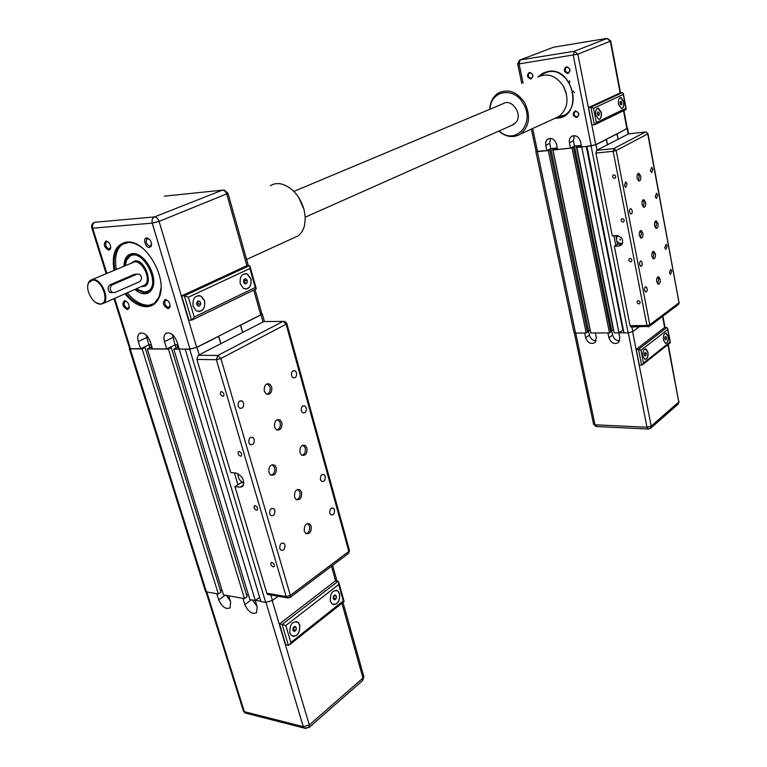 <?xml version="1.0" encoding="UTF-8"?>
<svg xmlns="http://www.w3.org/2000/svg" width="767" height="767" viewBox="0 0 767 767"><rect width="100%" height="100%" fill="white"/><g stroke="black" fill="none" stroke-linecap="round" stroke-linejoin="round"><path stroke-width="1.15" d="M627.281 128.3L617.147 133.947L618.164 139.239L616.917 133.976L606.246 139.393L607.522 144.714L606.476 139.364L595.959 144.704L597.023 150.121M586.928 146.344L623.945 332.868L628.144 332.859L632.813 331.612L639.055 326.953M581.376 145.912L576.861 147.475L614.233 332.907L618.979 332.888L622.871 330.031L586.266 146.411M574.473 146.094L611.644 330.126L610.57 330.903L613.629 329.925M557.379 148.53L552.978 150.025L590.83 332.993L609.497 332.926L610.791 331.986L573.438 147.293L571.683 147.475L574.445 146.104L573.371 140.764L574.339 135.644M590.264 330.251L587.321 331.047L590.245 330.155M573.956 332.389L575.547 333.051L586.218 333.012L587.532 332.082L549.699 149.833L547.983 150.016L550.792 148.654L588.462 330.241M586.784 146.411L595.959 144.704M536.066 151.262L537.389 151.693L548.28 150.524L586.218 333.012M548.28 150.524L549.699 149.833M552.528 148.462L590.139 330.232M553.132 148.395L553.429 149.805M557.216 147.954L557.341 148.549M552.978 150.025L572.038 147.993L609.497 332.926M572.038 147.993L573.438 147.293M576.228 145.912L613.36 330.117M576.832 145.845L577.129 147.341M581.05 145.385L581.175 146.008M576.861 147.475L581.722 146.957L618.979 332.888M644.635 290.281C644.433 287.989 644.913 286.82 646.082 286.772L647.137 288.507C647.338 290.798 646.849 291.968 645.689 292.016L644.635 290.281M639.678 264.538C639.467 262.266 639.946 261.096 641.107 261.039L642.209 262.832C642.41 265.104 641.931 266.274 640.771 266.331L639.678 264.538M669.428 272.726L670.761 269.332L671.787 271.058L670.454 274.442L669.428 272.726M664.759 247.645L666.072 244.261L667.146 246.034L665.823 249.409L664.759 247.645M629.582 212.143C629.371 209.909 629.832 208.749 630.973 208.662L632.181 210.57C632.392 212.814 631.922 213.974 630.781 214.051L629.582 212.143M624.443 185.48L625.814 182.009L627.07 183.984L625.69 187.445L624.443 185.48M655.248 196.601L656.533 193.246L657.693 195.125L656.408 198.48L655.248 196.601M650.416 170.648L651.682 167.292L652.89 169.229L651.624 172.575L650.416 170.648M655.382 253.954C655.66 257.127 655.008 258.757 653.426 258.853L651.883 256.312C651.595 253.148 652.247 251.518 653.829 251.423L655.382 253.954M652.995 258.613L653.867 254.03L652.746 251.729M660.157 279.293C660.435 282.477 659.773 284.116 658.182 284.193L656.696 281.738C656.418 278.546 657.079 276.916 658.671 276.82L660.157 279.293M657.76 283.953L658.652 279.341L657.587 277.117M658.038 223.542C658.326 226.649 657.693 228.25 656.149 228.365L654.558 225.766C654.27 222.67 654.893 221.059 656.437 220.934L658.038 223.542M655.708 228.125L656.533 223.638L655.373 221.27M640.713 176.189C641.011 179.277 640.387 180.897 638.834 181.031L637.089 178.26C636.783 175.164 637.406 173.553 638.959 173.409L640.713 176.189M638.384 180.811L639.189 176.324L637.885 173.764M645.661 202.411C645.958 205.527 645.315 207.148 643.753 207.272L642.075 204.578C641.778 201.462 642.41 199.842 643.973 199.717L645.661 202.411M643.312 207.042L644.136 202.526L642.899 200.053M642.919 233.206C643.216 236.399 642.554 238.038 640.944 238.134L639.314 235.517C639.026 232.334 639.678 230.685 641.289 230.579L642.919 233.206M640.512 237.914L641.404 233.293L640.196 230.896M638.921 303.924C637.195 303.406 636.706 302.409 637.463 300.942L638.278 300.626C640.004 301.143 640.493 302.131 639.745 303.607L638.921 303.924M630.723 261.815C628.95 261.288 628.48 260.272 629.304 258.747L630.071 258.45C631.845 258.968 632.324 259.994 631.5 261.518L630.723 261.815M622.996 222.056C621.174 221.519 620.704 220.474 621.596 218.911L622.325 218.633C624.146 219.161 624.616 220.206 623.724 221.778L622.996 222.056M614.492 178.347C612.622 177.81 612.171 176.726 613.14 175.106L613.811 174.857C615.68 175.394 616.131 176.468 615.163 178.088L614.492 178.347M622.679 242.986L620.944 243.609C616.543 242.295 615.393 239.755 617.512 235.977L618.039 235.632M619.928 238.997L620.129 240.042L619.928 238.997M619.803 239.016L620.465 239.889M630.033 325.668L614.338 246.226L619.036 245.986L621.337 245.114C623.954 240.359 622.507 237.185 616.994 235.565L612.287 235.833L595.93 153.064L613.159 151.291L613.83 148.539L596.611 150.332L628.566 133.889L645.833 131.953L647.971 133.631L645.459 132.01L613.83 148.539L616.189 150.524L613.159 151.291L646.907 325.544L630.033 325.668L631.27 327.01M645.488 131.991L628.566 133.889M614.338 246.226L617.512 244.222L622.277 243.973M615.824 235.632L616.323 238.192M616.898 241.097L617.512 244.222M596.611 150.332L595.93 153.064M668.191 336.349C668.556 340.864 667.616 343.165 665.363 343.261L663.465 340.059C663.1 335.543 664.04 333.233 666.283 333.127L668.191 336.349M665.737 343.348C667.654 342.581 668.421 340.241 668.009 336.349L665.727 333.051M647.952 352.216C648.326 356.895 647.319 359.272 644.913 359.33L642.986 356.109C642.612 351.42 643.618 349.043 646.006 348.975L647.952 352.216M645.335 359.426C647.386 358.64 648.192 356.233 647.77 352.216L645.402 348.88M618.854 332.888L619.822 337.748L618.528 342.533C614.3 344.68 611.098 343.089 608.902 337.758L607.924 332.926M613.667 330.126L611.615 330.146L612.612 335.045C613.753 338.793 616.083 340.749 619.621 340.893M588.433 330.261L589.439 335.093C590.532 338.717 592.776 340.653 596.151 340.884M595.345 332.974L596.333 337.768L595.039 342.552C590.935 344.584 587.819 342.993 585.691 337.777L584.694 333.012M646.006 355.284L645.152 355.965L644.433 354.824L644.577 353.012L645.431 352.341L646.15 353.482L646.006 355.284L644.711 355.274M646.15 353.482L644.539 353.462M664.836 338.841L664.97 337.077L665.785 336.435L666.331 339.321L665.516 339.963L664.836 338.841M666.331 339.321L665.123 339.321M666.475 337.557L664.931 337.557M640.982 350.279L638.537 349.378L641.643 365.13L642.593 364.699L643.494 363.088L640.982 350.279L667.721 329.561L667.693 328.324L666.782 327.576L638.537 349.378L636.226 349.359L664.51 327.595L666.782 327.576M667.721 329.561L670.214 342.791M636.226 349.359L639.333 365.102L641.643 365.13M619.113 332.792L623.926 332.782M569.497 80.698L569.814 82.51M573.323 91.148L574.349 92.654M539.719 76.038L542.653 73.833L548.482 71.743C569.018 67.371 582.862 104.868 564.646 115.088L556.315 117.687M562.92 116.066L556.995 117.38M555.126 118.233L557.705 118.108C583.476 116.287 573.63 66.413 548.156 71.398L542.806 73.191L538.309 76.71M623.792 101.762C624.252 105.961 623.418 108.195 621.289 108.463L618.538 104.254C618.087 100.055 618.911 97.821 621.03 97.543L623.792 101.762M620.503 97.543L623.609 101.79C624.07 105.453 623.418 107.687 621.634 108.492M595.758 115.079C595.278 110.726 596.17 108.425 598.423 108.157L601.29 112.452C601.769 116.805 600.868 119.106 598.605 119.355L595.758 115.079M597.838 108.157L601.098 112.471C601.587 116.248 600.887 118.549 598.998 119.374M568.05 72.721C565.068 71.839 564.464 70.104 566.238 67.506L566.957 67.247C569.939 68.119 570.552 69.855 568.778 72.453L568.05 72.721M567.839 73.536C571.099 70.698 570.648 68.436 566.477 66.719C563.227 69.548 563.678 71.82 567.839 73.536M576.87 116.785C573.965 115.932 573.332 114.235 574.982 111.714L575.796 111.416C578.702 112.27 579.334 113.957 577.704 116.479L576.87 116.785M576.659 117.6C579.919 114.916 579.468 112.682 575.327 110.918C572.086 113.612 572.527 115.836 576.659 117.6M531.08 78.234C528.175 77.342 527.591 75.636 529.307 73.114L529.959 72.884C532.854 73.766 533.448 75.473 531.742 78.004L531.08 78.234M530.86 79.03C533.957 76.278 533.496 74.054 529.47 72.366C526.383 75.128 526.843 77.352 530.86 79.03M548.865 138.568L546.718 140.025L545.538 142.71L546.708 150.639L550.792 148.654L549.699 143.391L550.591 138.376M540.399 75.77L545.184 72.606M566.382 93.66L563.208 85.856M547.743 139.105C551.78 137.504 554.685 139.191 556.478 144.167L557.571 149.479L570.418 148.108L569.21 140.61L569.929 138.185L571.511 136.44C575.672 134.752 578.673 136.44 580.494 141.521L581.578 146.909L591.223 145.883L573.265 55.329L574.33 51.264L520.179 59.96L519.086 63.91L577.858 54.179L574.33 51.264L607.311 38.36L610.714 40.919L610.321 41.217L577.858 54.179L595.719 144.733L591.223 145.883M546.708 150.639L536.095 151.415M623.916 110.553L627.31 128.463L595.719 144.733M581.271 145.366L574.445 146.104L570.418 148.108M557.264 147.954L550.792 148.654M599.363 114.254L598.749 115.654L597.733 115.184L597.32 113.315L597.934 111.915L598.95 112.385L599.363 114.254L597.579 114.475M598.95 112.385L597.656 112.548M625.767 109.643L625.882 108.3L596.323 122.595L594.981 124.58L591.999 125.098L588.538 107.553L590.926 107.246L593.524 108.329L623.264 94.456L623.264 93.286L622.344 92.682L620.004 92.999L588.538 107.553M563.898 87.083L566.017 92.289M621.136 101.206L621.893 102.586L621.749 104.408L620.839 104.858L620.081 103.478L620.225 101.647L621.136 101.206M621.749 104.408L620.676 104.552M621.893 102.586L620.129 102.816M261.7 313.224L261.001 314.834L240.627 325.179L242.698 332.418L240.359 325.189L218.47 336.301L220.886 343.645L218.739 336.301L196.937 347.374L199.161 354.824M185.192 349.071L260.885 601.51L265.67 602.354L272.429 600.475L278.143 596.218M178.788 347.652L176.698 347.7L173.802 349.138L249.86 599.554L255.248 600.513L259.62 597.292M246.648 595.307L248.22 594.157L246.648 595.307M152.115 347.547L150.207 347.537L147.312 348.956L223.504 594.895L244.51 598.615L247.089 596.736L171.319 347.662L169.363 347.652L175.058 344.824L172.297 334.479M220.503 590.791L221.922 589.785L220.503 590.791M205.24 590.552L206.438 591.875L218.346 593.984L220.925 592.153L145.03 347.509L143.151 347.499L148.846 344.719L146.094 334.911M184.905 349.215L189.727 349.253L196.937 347.374M129.431 347.825L129.316 348.717L130.189 348.841L142.135 348.927L218.346 593.984M142.135 348.927L145.03 347.509M148.913 344.719L149.833 347.719M150.792 344.728L151.665 347.547M147.312 348.956L168.424 349.11L244.51 598.615M168.424 349.11L171.319 347.662M175.125 344.824L176.084 348.007M177.081 344.824L177.944 347.7M173.802 349.138L179.229 349.177L257.175 606.831L256.542 612.708C252.122 614.588 248.22 611.884 244.817 604.588L242.899 598.327M279.83 548.52C279.667 544.234 281.067 542.518 284.011 543.372L284.931 544.906C285.094 549.191 283.694 550.907 280.741 550.035L279.83 548.52M269.677 513.823C269.495 509.556 270.885 507.85 273.857 508.703L274.864 510.323C275.046 514.59 273.646 516.296 270.665 515.424L269.677 513.823M329.8 513.142C329.599 509.202 330.826 507.543 333.482 508.195L334.489 509.825C334.69 513.775 333.463 515.414 330.798 514.762L329.8 513.142M320.462 479.605C320.251 475.674 321.469 474.035 324.144 474.668L325.237 476.393C325.448 480.315 324.22 481.954 321.546 481.302L320.462 479.605M248.844 442.655C248.604 438.446 250.004 436.749 253.024 437.573L254.213 439.405C254.443 443.623 253.043 445.311 250.004 444.467L248.844 442.655M238.154 406.155C237.895 401.975 239.285 400.288 242.324 401.093L243.618 403.039C243.877 407.219 242.477 408.897 239.429 408.073L238.154 406.155M301.335 410.872C301.076 407.009 302.294 405.379 304.988 405.973L306.263 407.891C306.522 411.754 305.304 413.384 302.591 412.771L301.335 410.872M291.537 375.657C291.249 371.832 292.457 370.202 295.161 370.777L296.541 372.8C296.829 376.626 295.611 378.256 292.898 377.671L291.537 375.657M301.623 492.289C301.91 498.119 300.041 500.496 296.014 499.422L294.547 497.064C294.26 491.244 296.12 488.857 300.127 489.902L301.623 492.289M296.608 499.787C299.408 498.531 300.501 495.981 299.887 492.117L297.807 489.384M311.258 526.267C311.517 532.125 309.647 534.513 305.659 533.429L304.298 531.195C304.039 525.347 305.899 522.95 309.878 524.005L311.258 526.267M306.196 533.774C309.015 532.519 310.127 529.949 309.523 526.057L307.615 523.458M306.963 448.081C307.299 453.728 305.506 456.068 301.575 455.099L299.955 452.568C299.619 446.931 301.402 444.582 305.304 445.512L306.963 448.081M302.15 455.425C304.815 454.179 305.841 451.686 305.228 447.957L303.003 445.081M271.748 386.961C272.141 392.656 270.291 395.005 266.187 394.017L264.318 391.208C263.915 385.533 265.765 383.164 269.84 384.123L271.748 386.961M266.935 394.391C269.639 393.135 270.655 390.643 270.003 386.904L267.357 383.711M281.873 422.655C282.227 428.398 280.367 430.757 276.283 429.731L274.557 427.085C274.202 421.351 276.053 418.983 280.118 419.98L281.873 422.655M276.983 430.105C279.725 428.858 280.77 426.337 280.128 422.559L277.683 419.52M276.312 467.688C276.609 473.632 274.672 476.019 270.473 474.859L268.929 472.414C268.623 466.48 270.55 464.073 274.73 465.205L276.312 467.688M271.192 475.291C274.087 474.035 275.209 471.456 274.557 467.544L272.266 464.649M273.253 566.871C271.182 565.845 270.444 564.454 271.058 562.69L271.949 562.441C274.02 563.457 274.759 564.848 274.145 566.621L273.253 566.871M256.494 510.16C254.356 509.144 253.628 507.706 254.308 505.856L255.143 505.616C257.281 506.632 258.009 508.061 257.338 509.911L256.494 510.16M240.541 456.192C238.345 455.167 237.626 453.69 238.374 451.773L239.16 451.523C241.346 452.549 242.075 454.026 241.327 455.953L240.541 456.192M222.852 396.386C220.599 395.35 219.889 393.826 220.714 391.812L221.433 391.582C223.686 392.608 224.405 394.123 223.59 396.146L222.852 396.386M242.535 478.225L241.758 476.997M266.83 593.274L234.932 486.623L240.272 487.16L242.755 486.422C244.913 480.621 242.679 476.163 236.063 473.038L230.723 472.549L196.889 359.435L216.371 359.704L217.78 355.485L198.298 355.265L263.781 321.574L284.72 321.373L286.753 323.252L286.101 324.201L283.119 321.344L217.78 355.485L220.867 358.525L216.371 359.704L286.158 596.573L266.83 593.274L267.501 594.396L269.207 594.684M265.305 321.555L263.781 321.574M234.932 486.623L241.413 482.52L242.918 482.664M241.106 481.475L241.413 482.52M198.298 355.265L196.889 359.435M243.944 482.97C239.793 481.254 237.847 478.157 238.086 473.661M339.628 593.84C339.925 601.922 337.394 605.278 332.044 603.897L330.376 601.088C330.078 593.006 332.59 589.631 337.921 590.973L339.628 593.84M333.597 604.674C338.161 603.811 340.097 600.187 339.417 593.802L337.71 590.945L336.157 590.187M299.753 625.086C299.974 633.734 297.184 637.195 291.374 635.488L289.849 632.852C289.619 624.213 292.39 620.733 298.171 622.392L299.753 625.086M293.109 636.437C298.095 635.603 300.242 631.807 299.533 625.047L297.96 622.353L296.235 621.433M226.37 595.403L230.378 601.165M228.729 595.815L230.646 602.028L230.042 607.876C225.805 609.631 222.037 606.965 218.72 599.871L216.802 593.706M252.439 600.015L257.012 606.275M292.889 630.263L293.167 627.636L294.892 626.294L296.321 627.569L296.033 630.186L294.317 631.538L292.889 630.263L293.598 629.717L293.866 627.09M296.033 630.186L293.598 629.717M296.321 627.569L293.886 627.109M333.204 598.672L333.472 596.141L335.074 594.885L336.416 596.16L336.147 598.682L334.546 599.938L333.204 598.672L333.981 595.748L336.416 596.16M336.147 598.682L333.731 598.279M285.823 625.536L282.141 624.434L288.344 645.296L289.523 644.826L290.856 642.487L285.823 625.536L338.698 584.55L338.592 581.769L337.969 581.348L282.141 624.434L279.485 623.935L335.352 580.935L337.969 581.348M338.698 584.55L343.3 600.925L344.124 601.501M279.485 623.935L285.698 644.759L288.344 645.296M255.507 600.321L260.809 601.261M153.668 282.333L152.518 287.644L149.402 291.709L145.059 293.157L135.5 289.159M124.647 265.833C124.743 260.866 126.229 257.348 129.096 255.258L133.726 253.906L142.077 257.281M114.868 269.955C112.816 257.923 114.964 249.457 121.301 244.539L128.798 242.41C133.247 242.545 137.82 244.443 142.528 248.115M160.993 288.066L159.143 296.906L154.167 303.511L146.948 305.899C139.68 305.784 132.643 301.632 125.817 293.445M152.748 304.403L148.357 305.256C141.099 305.141 134.062 300.99 127.245 292.812M124.973 293.819C131.962 302.284 139.182 306.589 146.65 306.714C152.355 306.474 156.506 303.416 159.085 297.558C168.05 279.341 146.746 240.991 128.147 241.998L126.795 242.036C115.75 244.232 111.493 253.656 114.005 270.32M134.81 289.466C138.233 292.38 141.569 293.819 144.838 293.771C148.338 293.579 150.878 291.7 152.47 288.124C158.098 276.772 144.829 252.918 133.237 253.599L132.538 253.618C127.015 254.366 124.158 258.537 123.957 266.12M250.991 278.805C251.701 286.312 249.265 289.562 243.685 288.565L240.253 283.895C239.534 276.417 241.931 273.148 247.463 274.068L250.991 278.805M245.124 273.579L247.252 274.078L250.771 278.814C251.71 284.538 250.071 287.97 245.852 289.101M193.073 306.301C192.373 298.248 195.086 294.873 201.222 296.177L204.626 300.817C205.316 308.909 202.565 312.255 196.371 310.865L193.073 306.301M198.452 295.496L201.012 296.187L204.405 300.827C205.412 306.858 203.591 310.453 198.96 311.603M125.376 265.526L126.565 260.166L130.083 256.12C143.045 247.77 161.732 285.199 147.676 291.239L144.34 292.045L136.219 288.843M136.881 289.341L144.829 292.332L149.181 290.942C162.019 283.1 142.873 247.252 130.227 255.536L126.622 259.677L125.433 264.711M95.875 302.61L100.65 304.278L103.257 303.416C110.371 299.168 101.33 278.431 92.778 279.485L90.324 280.31L88.627 282.361L87.793 285.429M100.122 303.981C93.162 304.672 84.801 289.456 88.541 282.889L92.548 280.118C102.327 279.083 110.381 303.914 100.352 303.972L100.122 303.981M151.636 244.366L150.006 246.236C146.43 244.644 145.404 242.18 146.928 238.853L149.306 239.122M149.555 247.473L151.329 246.13C151.914 241.989 150.437 239.256 146.89 237.943L146.679 237.952C142.499 238.038 145.509 247.981 149.555 247.473M170.169 305.64L168.5 307.49C165.03 305.908 163.994 303.531 165.384 300.338L167.647 300.482M168.069 308.727L169.91 307.366C170.36 303.262 168.826 300.635 165.288 299.466L165.269 299.466C162.096 302.668 163.026 305.745 168.069 308.727M129.297 306.905L127.792 308.43C124.465 306.858 123.458 304.537 124.762 301.469L126.708 301.536M127.36 309.628L129.029 308.439C129.489 304.441 128.003 301.843 124.58 300.645L124.561 300.645C121.627 303.742 122.557 306.733 127.36 309.628M110.764 247.482L109.297 249.007C105.875 247.425 104.878 245.028 106.297 241.826L108.339 241.989M108.847 250.205L110.438 249.026C111.033 244.999 109.604 242.314 106.162 240.972L105.971 240.982C103.056 244.337 104.015 247.405 108.847 250.205M129.029 308.43L129.134 307.471M112.298 292.658L109.863 292.448C107.476 289.705 107.476 287.184 109.863 284.893L134.647 274.212L136.641 274.116M140.639 332.945L139.489 333.501C137.648 335.112 137.245 337.796 138.3 341.555L140.543 348.764L148.846 344.719L151.252 344.728M116.306 269.351C114.264 257.328 116.411 248.863 122.758 243.954L124.292 243.072M139.489 333.501C143.707 331.948 147.302 334.642 150.274 341.574L152.518 348.851L166.765 348.947L164.512 341.593C163.476 337.816 163.908 335.093 165.787 333.434C170.197 331.766 173.917 334.489 176.956 341.612L179.21 349.033L190.015 349.11L152.221 223.139C151.588 220.167 152.336 218.106 154.474 216.936L94.926 222.248C92.788 223.37 92.04 225.354 92.673 228.183L152.221 223.139L159.095 221.395C158.04 218.537 156.497 217.051 154.474 216.936L222.353 190.149L224.347 190.168L228.01 193.361L159.095 221.395L196.668 347.365L190.015 349.11M140.543 348.764L130.476 348.697L129.508 348.055M255.028 289.466L261.768 313.463L260.732 314.844L196.668 347.365M177.934 344.834L175.058 344.824L166.765 348.947M112.337 284.797L137.12 274.097L139.517 274.231C142.183 276.887 142.163 279.389 139.469 281.748L114.772 292.572L112.116 292.371C109.508 289.629 109.576 287.107 112.337 284.797L109.863 284.893M200.791 303.924L199.516 306.129L197.387 305.765L196.525 303.186L197.8 300.971L199.928 301.345L200.791 303.924L198.327 303.981L197.493 301.498M199.928 301.345L197.55 301.412M197.349 305.669L198.327 303.981M256.063 288.958L255.248 287.52L194.252 317.011L191.568 320.155L188.893 320.184L181.645 295.87L184.32 295.794L188.375 297.212L249.908 268.527L249.908 265.948L246.629 265.794L181.645 295.87M245.728 278.699L247.281 280.454L246.984 283.09L245.133 283.991L243.57 282.246L243.868 279.6L245.728 278.699M244.452 283.224L244.826 280.549L243.944 279.562M246.984 283.09L244.529 283.186M247.281 280.454L244.826 280.549M129.7 255.008L129.163 255.21M131.905 254.069L129.776 254.836M131.425 254.184L129.776 254.874M537.753 77.026C547.494 72.529 556.046 75.588 563.4 86.182C569.373 98.905 567.848 109.029 558.836 116.536L554.752 118.406M498.78 131.099C506.067 137.168 513.286 138.175 520.419 134.12C529.518 126.43 530.946 115.97 524.676 102.73C517.035 91.685 508.272 88.454 498.397 93.018C493.076 96.479 490.18 101.906 489.72 109.326M490.075 109.182C490.468 90.477 513.832 86.096 523.257 103.564C535.836 123.497 515.117 146.114 499.125 130.946M270.291 185.729C273.694 183.601 277.587 183.064 281.978 184.138C292.486 187.627 299.839 196.064 304.039 209.449L305.285 217.723L304.566 225.354C303.387 230.119 301.153 233.657 297.864 235.987L293.569 237.952M304.125 209.775L298.603 197.282M511.867 125.28L515.961 122.519C523.132 114.398 511.56 97.754 502.941 103.785L293.876 191.405M613.907 235.747L615.796 245.306M631.903 327.001L632.813 331.612M591.079 145.951L628.144 332.859M627.185 128.846L628.173 134.091M537.389 151.693L575.547 333.051M619.036 245.986L622.2 243.973M648.115 326.905L646.907 325.544L649.812 324.767L649.016 326.627M678.335 304.528L679.044 302.754L649.812 324.767L616.189 150.524L647.751 133.909L679.044 302.754L647.99 133.726M608.902 337.758L612.612 335.045M585.691 337.777L589.439 335.093M670.07 342.024L643.494 363.088M677.97 404.295L678.766 402.004L651.212 426.088L650.349 428.485M668.239 344.354L678.766 402.004L667.884 344.642M648.623 429.05L647.003 427.238L594.991 424.793L596.707 426.548M575.701 333.051L594.991 424.793L593.514 423.998M632.602 331.747L651.212 426.088L647.003 427.238L628.288 332.859M662.535 316.455L664.644 327.586M545.605 145.356L549.699 143.391M537.533 151.626L532.672 128.511M523.094 82.98L519.086 63.91L517.667 63.92M569.335 142.748L573.371 140.764M622.344 92.682L590.926 107.246L594.377 124.81M596.323 122.595L593.524 108.329M623.264 94.456L625.882 108.3M521.79 83.517L517.687 64.006L519.432 60.219L553.64 47.19L520.064 59.979M554.014 47.132L606.889 38.417L610.321 41.217L620.139 92.98M626.955 128.875L623.513 110.745M234.376 472.884L237.914 484.734M270.789 594.952L272.429 600.475M189.727 349.253L265.67 602.354M261.001 314.834L263.004 321.977M130.189 348.841L206.438 591.875M240.272 487.16L243.657 485.003M288.334 598.068L286.82 597.704L286.158 596.573L290.386 595.403L289.811 597.646M348.295 553.534L348.851 551.377L290.386 595.403L220.867 358.525L286.101 324.201L348.851 551.377L349.34 549.987L286.858 323.636M244.817 604.588L251.327 599.813M218.72 599.871L225.258 595.202M343.3 600.925L290.856 642.487M362.388 680.77L362.964 678.047L309.312 724.949L308.746 727.749M343.002 602.402L363.596 675.65L362.964 678.047L341.909 603.265M305.937 728.592L304.02 728.017L303.272 726.675L244.337 711.69L245.085 712.984L247.204 713.521M206.774 591.932L244.337 711.69L243.168 710.213M272.227 600.628L309.312 724.949L303.272 726.675L265.996 602.402M331.488 566.219L335.639 580.983M92.078 279.572L134.58 261.854C143.151 260.713 151.808 280.875 144.618 285.132L142.892 285.899M141.674 286.436L142.815 286.494C154.186 286.753 145.941 259.582 134.954 260.838L130.889 263.206M138.3 341.555L146.622 337.547M130.476 348.697L114.686 298.363M106.843 273.34L92.673 228.183L91.772 227.857M164.512 341.593L172.834 337.509M134.647 274.212L137.12 274.097M138.511 255.085L138.357 255.564M249.285 265.67L184.32 295.794L191.568 320.155M194.252 317.011L188.375 297.212M249.908 268.527L255.248 287.52M106.153 273.637L91.887 228.183C91.11 225.632 91.867 223.743 94.149 222.516L94.801 222.267M164.311 196.16L222.353 190.149C224.367 190.226 225.853 191.625 226.821 194.358L246.926 265.785M260.732 314.844L253.762 290.079M627.598 128.54L628.604 133.87M535.874 151.636L574.023 332.677M646.082 286.772L645.574 286.781M641.107 261.039L640.598 261.058M630.973 208.662L630.474 208.701M625.814 182.009L625.326 182.057M640.598 230.627L641.289 230.579M643.312 199.765L643.973 199.717M638.307 173.467L638.959 173.409M655.795 220.973L656.437 220.934M658 276.849L658.671 276.82M653.158 251.451L653.829 251.423M630.857 327.01L649.361 326.387L678.584 304.346L679.255 302.486M667.779 328.784L670.348 342.36M670.32 342.705L642.593 364.699M574.32 332.878L593.581 424.314L596.064 426.519L648.038 429.012L650.704 428.187L678.239 404.056L679.083 401.515M662.899 316.177L665.066 327.586M566.238 67.506L566.794 67.275M574.982 111.714L575.49 111.483M529.307 73.114L529.824 72.913M572.69 135.864L571.511 136.44M626.025 109.528L594.981 124.58M626.198 108.789L623.341 93.708M543.352 73.546L542.653 73.833M536.133 151.569L531.397 129.096M620.57 92.922L610.724 41.006M262.285 313.914L264.433 321.565M129.316 348.717L205.546 591.53M284.011 543.372L281.834 543.074M273.857 508.703L271.595 508.444M333.482 508.195L331.622 507.994M324.144 474.668L322.226 474.505M253.024 437.573L250.588 437.411M242.324 401.093L239.812 400.988M304.988 405.973L302.955 405.887M295.161 370.777L293.09 370.729M272.975 465.061L274.73 465.205M278.373 419.885L280.118 419.98M268.086 384.075L269.84 384.123M303.569 445.397L305.304 445.512M308.142 523.794L309.878 524.005M298.392 489.73L300.127 489.902M267.501 594.396L286.82 597.704L290.147 597.416L348.563 553.333L349.522 550.543M338.909 582.901L344.076 601.318M344.191 601.453L289.523 644.826M205.987 591.76L243.503 711.277L245.085 712.984L304.02 728.017L309.082 727.48L362.666 680.53L363.903 676.59M332.6 565.384L337.039 581.204M131.982 254.059L129.096 255.258M159.085 297.558L159.143 296.906M128.147 241.998L128.798 242.41M152.566 285.947L153.045 286.139M88.541 282.889L88.627 282.361M146.928 238.853L147.513 238.614M151.329 246.13L151.425 245.152M146.89 237.943L147.858 238.585M165.384 300.338L165.921 300.089M169.91 307.366L169.986 306.397M165.288 299.466L166.266 300.05M124.762 301.469L125.251 301.249M124.58 300.645L125.558 301.21M106.297 241.826L106.834 241.615M110.438 249.026L110.573 248.057M106.162 240.972L107.14 241.586M142.614 286.014L103.257 303.416M167.014 332.83L165.787 333.434M109.863 292.448L112.116 292.371M100.352 303.972L100.889 304.269M151.089 290.079L149.181 290.942M144.34 292.045L144.829 292.332M126.565 260.166L126.622 259.677M256.293 288.852L192.296 319.887M256.178 288.296L250.186 266.945M152.47 288.124L152.518 287.644M133.237 253.599L133.726 253.906M122.758 243.954L121.301 244.539M129.671 348.582L114.005 298.67M248.345 265.708L228.096 193.687M520.419 134.12L558.836 116.536M297.864 235.987L246.59 259.457M305.266 217.166L513.957 124.35"/></g></svg>
